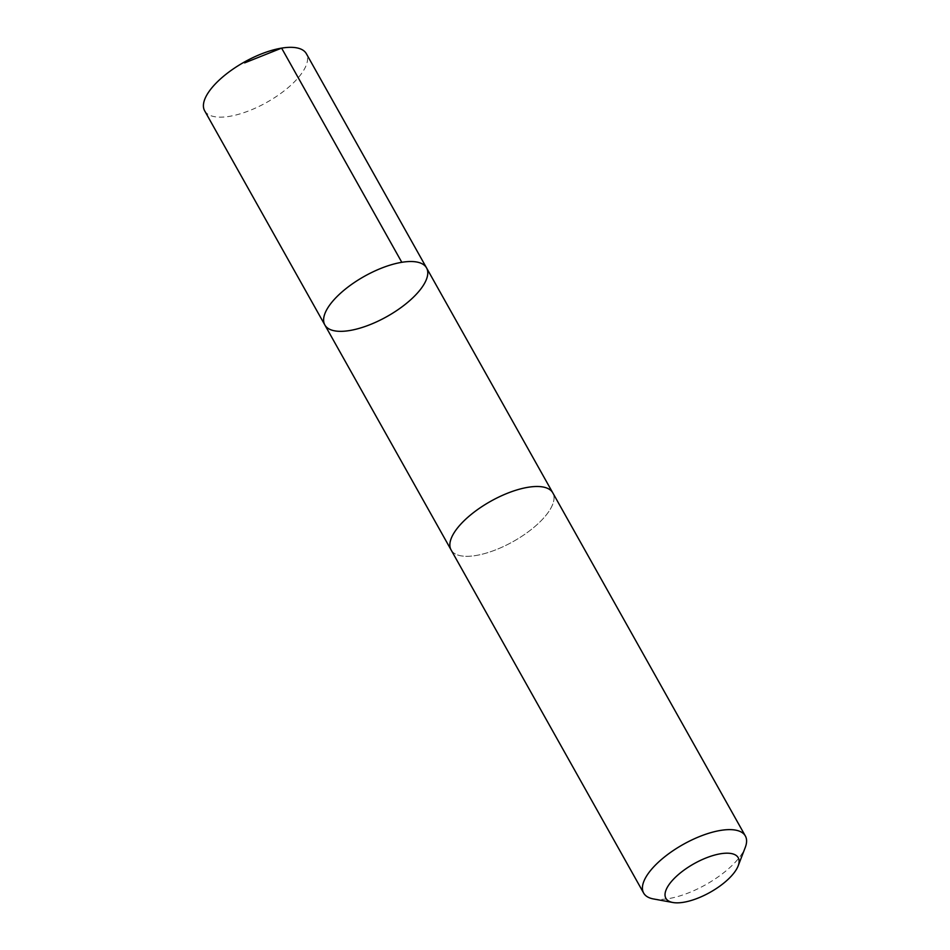 <?xml version="1.0" encoding="UTF-8"?>
<svg xmlns="http://www.w3.org/2000/svg" width="950" height="950" viewBox="0 0 950 950"><rect width="100%" height="100%" fill="white"/><g stroke="black" fill="none" stroke-linecap="round" stroke-linejoin="round"><path stroke-width="0.71" stroke-dasharray="4.75 3.56" d="M204.642 110.782A58.318 23.061 150.7 0 0 259.445 106.21A58.318 23.061 150.7 0 0 307.479 60.515A58.318 23.061 150.7 0 0 306.351 53.699M449.979 543.127A58.306 23.061 150.7 0 0 451.108 549.943A58.306 23.061 150.7 0 0 505.887 545.371A58.306 23.061 150.7 0 0 553.909 499.688A58.306 23.061 150.7 0 0 552.793 492.872A58.306 23.061 150.7 0 0 498.002 497.444A58.306 23.061 150.7 0 0 449.979 543.127M426.538 267.888A58.306 23.061 -29.3 0 1 386.983 316.54A58.306 23.061 -29.3 0 1 324.841 324.959M451.096 549.943A58.318 23.061 150.7 0 0 505.887 545.371A58.318 23.061 150.7 0 0 553.921 499.688A58.318 23.061 150.7 0 0 552.805 492.872L552.556 492.444M653.469 898.949A58.318 23.061 150.7 0 0 705.791 884.652A58.318 23.061 150.7 0 0 745.263 847.436"/><path stroke-width="1.43" d="M323.724 318.143A58.306 23.061 -29.3 0 1 371.747 272.46A58.306 23.061 -29.3 0 1 426.538 267.888A58.306 23.061 -29.3 0 1 386.983 316.54A58.306 23.061 -29.3 0 1 324.841 324.959A58.306 23.061 -29.3 0 1 323.724 318.143A58.306 23.061 -29.3 0 1 371.747 272.46A58.306 23.061 -29.3 0 1 426.538 267.888L306.351 53.699A58.318 23.061 150.7 0 0 251.56 58.271A58.318 23.061 150.7 0 0 203.526 103.966A58.318 23.061 150.7 0 0 204.642 110.782L324.841 324.959A58.306 23.061 -29.3 0 1 323.724 318.143M738.174 865.854L745.263 847.436A58.318 23.061 150.7 0 0 746.474 842.816A58.318 23.061 150.7 0 0 745.358 835.988L552.805 492.872A58.318 23.061 150.7 0 0 490.663 501.291A58.318 23.061 150.7 0 0 451.096 549.943L643.649 893.071A58.318 23.061 150.7 0 0 653.469 898.949L672.873 902.5A41.479 16.411 150.7 0 0 710.101 892.323A41.479 16.411 150.7 0 0 738.174 865.854A41.479 16.411 150.7 0 0 739.041 862.564A41.479 16.411 150.7 0 0 691.172 865.379A41.479 16.411 150.7 0 0 672.873 902.5M745.358 835.988A58.318 23.061 150.7 0 0 683.216 844.419A58.318 23.061 150.7 0 0 643.649 893.071M244.637 62.89L281.616 48.118L401.803 262.307M552.556 492.444L426.538 267.888M450.858 549.504L324.841 324.959"/></g></svg>
